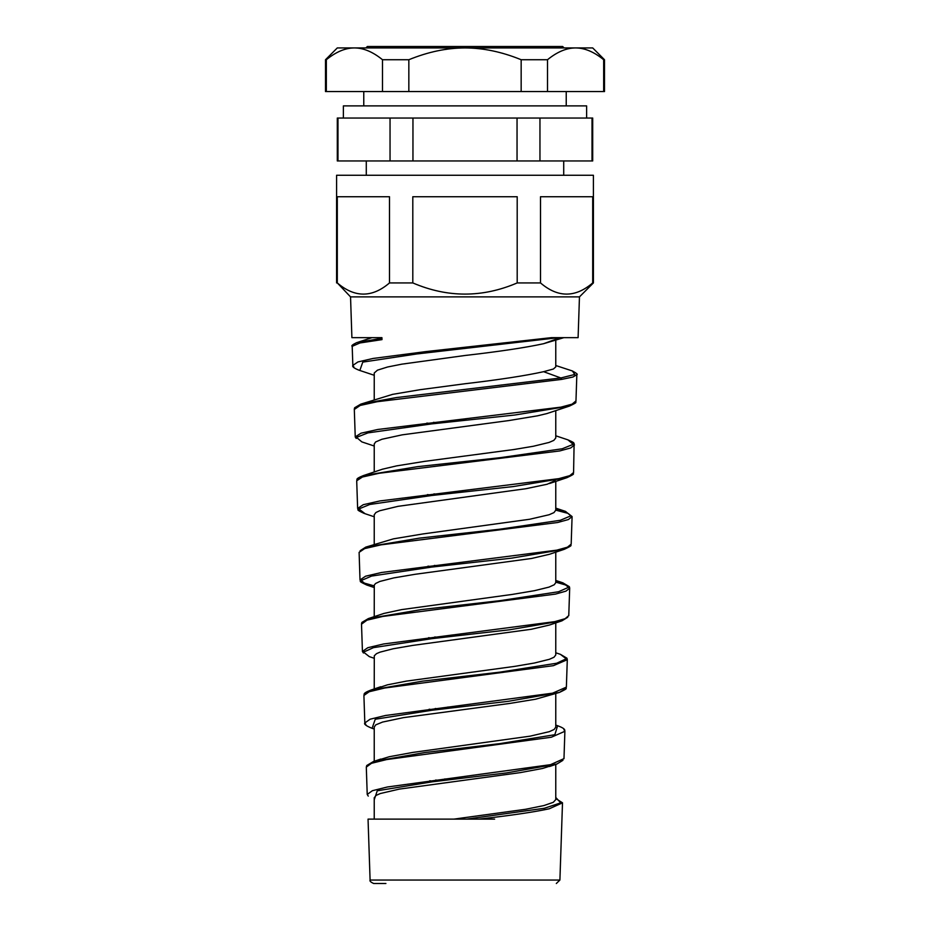 <?xml version="1.0" encoding="UTF-8"?>
<svg xmlns="http://www.w3.org/2000/svg" width="930" height="930" viewBox="0 0 930 930"><rect width="100%" height="100%" fill="white"/><g stroke="black" fill="none" stroke-linecap="round" stroke-linejoin="round"><path stroke-width="1.4" d="M551.339 337.66L426.521 351.517L373.011 358.469L357.934 361.944L352.842 365.42L353.865 366.943M575.972 400.9L572.078 404.155L560.941 407.142L377.859 429.462L361.014 433.194L355.202 436.937L356.213 438.437M381.567 338.346L356.62 342.67C352.575 344.612 351.098 345.832 352.191 346.332L359.922 342.972L381.986 339.624L381.928 337.66L351.9 337.66L350.54 296.879L579.46 296.879L578.1 337.66L551.362 337.66M351.9 337.66L371.954 337.66L356.62 342.67M354.318 409.456L360.154 405.457L377.15 401.725L561.732 379.382L572.938 377.022L576.844 374.662L575.961 401.179M352.203 346.448L352.842 365.432C351.959 366.629 354.074 368.245 359.213 370.279M573.566 472.545L569.764 475.66L558.849 478.648L379.766 500.968L363.27 504.699L357.632 508.443L358.654 509.989M364.223 513.441C354.876 509.094 359.096 510.419 357.632 508.443L356.702 480.775L362.421 477.02L379.126 473.277L559.651 450.957L570.671 447.969L574.484 444.993L573.485 443.401M433.078 423.755L426.858 423.08M564.371 549.27C574.926 544.294 569.323 545.98 571.148 544.166L567.44 547.177L556.791 550.153L381.637 572.473L365.571 576.205L360.015 579.948L363.7 582.924L374.232 585.9M366.804 585.04C357.062 580.506 361.526 581.901 360.015 579.96L359.108 552.35L364.653 548.607L380.928 544.864L557.558 522.521L568.381 519.545L572.078 516.557L567.998 513.36L555.768 510.151M433.508 495.295L427.416 494.609M568.776 615.602L565.126 618.683L554.699 621.659L383.59 643.979L367.803 647.71L362.409 651.453L363.444 653.011M361.514 624.181L366.955 620.171L382.858 616.427L555.489 594.096L566.01 591.12L569.718 588.144L569.346 586.679L562.894 582.854L568.556 587.295L558.546 591.747L499.922 600.675L421.116 609.615L368.327 618.601L362.491 622.298M569.718 588.132L566.172 585.144L555.768 582.145M433.938 566.835L427.986 566.149M566.37 687.131L552.618 693.164L385.497 715.484L370.082 719.216L364.827 722.959L365.862 724.551M566.3 658.056L567.312 659.684L566.94 658.196L560.418 654.348L566.184 658.8L556.652 663.241L499.724 672.169L422.755 681.109L370.814 690.095C361.514 693.675 364.909 694.547 363.909 695.477L369.21 691.734L384.764 688.002L553.431 665.659L567.312 659.696M434.38 638.375L428.567 637.689M494.621 819.121L478.718 819.121C509.524 815.668 533.029 812.239 549.223 808.798L562.534 802.834L555.768 798.556M478.718 819.121L368.048 819.121L466.639 819.121L544.375 808.263L560.72 802.846L555.768 797.452M563.975 758.624L550.537 764.669L387.38 786.989L372.337 790.721L367.222 794.464L368.268 796.092M435.287 781.444L429.741 780.77M557.64 725.737L554.85 734.712L499.805 743.628L424.673 752.568L373.43 761.531L366.734 765.529L366.339 767.076L371.465 763.309L386.659 759.566L551.339 737.234L564.917 731.271L563.906 729.608M555.756 366.92L553.385 369.012L543.608 371.686C525.45 375.708 499.247 379.731 465 383.741L420.023 389.705L392.634 394.355L360.794 404.132L355.283 407.642M374.232 399.644L374.244 372.988L377.475 370.152L387.601 366.99L401.876 364.153L465 355.493C499.271 351.563 525.473 347.634 543.608 343.705L563.836 337.66M461.315 419.43L467.069 420.162M555.768 410.642L555.768 437.984L553.815 440.39L549.049 442.448L533.332 446.261L513.906 449.516L424.743 461.35L396.61 465.884L382.463 469.197L363.316 475.614L357.725 479.159M374.232 444.063L375.615 441.959L381.904 439.262L402.202 434.845L508.826 420.569L537.563 415.815L546.956 413.559L569.474 406.073L574.984 402.667M457.839 491.319L463.535 492.04M555.768 510.198L553.955 512.616L549.119 514.743L529.635 519.266L423.057 533.925L393.413 538.854L365.781 547.119L360.119 550.723M374.232 514.778L375.929 512.5L379.684 510.756L398.017 506.339L525.938 488.703L547.177 484.239L555.233 480.531M454.433 563.208L460.071 563.929M555.768 552.153L555.768 582.633L554.268 584.738L549.014 587.109L534.436 590.69L512.407 594.398L401.551 609.627L383.985 613.416L368.35 618.59M374.232 616.613L374.279 585.086L375.557 583.505L379.847 581.448L393.774 577.902L415.059 574.298L531.6 558.465L549.467 554.28L564.429 549.258L570.125 545.724M451.12 635.109L456.7 635.829M555.768 622.902L555.768 654.964L554.001 657.243L549.386 659.3L534.297 663.044L514.697 666.38L406.375 681.12L387.473 684.829L376.673 688.444M374.232 688.944L374.29 655.778L376.511 653.65L379.975 652.163L393.053 648.791L412.653 645.42L531.297 629.273L549.444 625.041L561.918 620.845L567.742 617.253M447.9 707.021L453.41 707.73M555.768 727.144L554.141 729.469L549.293 731.666L530.17 736.153L412.827 752.417L389.252 756.729L377.592 760.31M374.232 727.051L375.743 724.865L382.614 722.052L403.422 717.646L509.5 703.475L535.564 699.221L559.453 692.42L565.335 688.781M444.784 778.945L450.213 779.654M555.768 764.39L555.768 799.614L553.28 802.323L543.934 805.554L525.717 809.263L453.84 819.121M374.232 797.789L376.08 795.406L380.358 793.523L399.33 789.105L520.277 772.621L542.574 768.459L552.676 765.262M336.59 282.929L336.59 175.27L593.41 175.27L593.41 282.929L592.701 282.929C575.31 297.821 557.907 297.821 540.504 282.929L517.196 282.929C482.403 297.821 447.597 297.821 412.804 282.929L389.496 282.929C372.093 297.821 354.69 297.821 337.299 282.929L350.54 296.879M366.281 160.96L366.281 175.27L563.72 175.27L563.72 160.96M374.232 799.777L377.255 790.791L432.125 781.839L506.513 772.911L556.942 764.007L562.941 760.31M372.093 728.306L375.255 719.239L431.799 710.276L508.106 701.336L559.453 692.42M374.232 658.277L369.303 656.627L363.549 652.128L373.476 647.64L431.729 638.678L509.756 629.75L561.918 620.845M374.232 587.528L366.769 585.028L361.212 580.541L371.651 576.054L431.66 567.091L511.5 558.163L564.429 549.258M365.06 513.709L358.875 508.954L369.815 504.467L431.613 495.504L513.279 486.564L566.975 477.66L572.555 474.195M374.232 446.028L361.84 441.89L356.504 437.379L367.931 432.892L431.474 423.929L514.964 414.989L569.474 406.073C579.657 401.283 574.229 402.934 575.996 401.179M359.829 370.477L362.781 362.107L416.896 353.946L558.419 337.671M560.197 337.66L543.608 343.705M543.608 371.686L560.86 377.964L396.308 397.575L360.805 404.132L354.644 407.759L354.272 409.2M433.52 422.348L439.797 423.022M549.502 483.519L566.975 477.66C577.263 472.812 571.787 474.451 573.577 472.684L574.112 443.517C573.008 442.982 576.298 443.424 567.939 439.867L573.217 444.331L562.197 448.783L500.049 457.7L417.675 466.639L363.316 475.614M433.938 493.888L440.088 494.562M555.768 508.908L565.475 511.372L570.869 515.813L560.36 520.277L499.887 529.193L419.267 538.145L365.781 547.119M434.357 565.428L440.367 566.103M555.768 580.925L562.894 582.854M434.798 636.969L440.657 637.643M370.814 690.095L364.932 693.815M435.228 708.497L440.96 709.183M373.43 761.531L367.362 765.378M435.693 780.038L441.285 780.712M555.768 365.513L572.392 370.965L574.775 374.465L560.86 377.964L561.79 379.37M434.822 709.904L429.149 709.23M381.986 339.624L381.788 338.322M562.487 803.183L559.907 880.047L370.094 880.047C369.454 880.942 370.64 882.105 373.674 883.5L385.904 883.5M367.071 296.879L380.916 296.879M412.804 282.929L412.804 196.73L517.196 196.73L517.196 282.929M540.504 282.929L540.504 196.73L592.701 196.73L592.701 282.929M337.299 282.929L337.299 196.73L389.496 196.73L389.496 282.929M465 47.93L592.701 47.93L604.5 59.729L603.663 59.729C594.072 51.894 584.714 47.953 575.589 47.93C566.463 47.953 557.105 51.894 547.503 59.729L521.16 59.729C501.979 51.894 483.251 47.953 465 47.93C446.749 47.953 428.021 51.894 408.84 59.729L382.497 59.729C372.895 51.894 363.537 47.953 354.411 47.93L465 47.93M337.299 47.93L354.411 47.93C345.286 47.953 335.928 51.894 326.337 59.729L325.5 59.729L337.299 47.93M604.5 59.729L604.5 91.57L547.503 91.57L547.503 59.729M325.5 59.729L325.5 91.57L547.503 91.57M603.663 91.57L603.663 59.729M521.16 91.57L521.16 59.729M408.84 91.57L408.84 59.729M326.337 91.57L326.337 59.729M382.497 91.57L382.497 59.729M343.379 118.04L343.379 105.881L586.621 105.881L586.621 118.04M337.985 118.04L390.042 118.04L390.042 160.96L337.985 160.96L337.985 118.04L337.299 118.04L337.299 160.96L337.985 160.96M412.955 118.04L517.045 118.04L517.045 160.96L412.955 160.96L412.955 118.04L390.042 118.04M539.958 118.04L592.015 118.04L592.015 160.96L539.958 160.96L539.958 118.04L517.045 118.04M592.015 160.96L592.701 160.96L592.701 118.04L592.015 118.04M564.08 47.93L562.65 46.5L367.35 46.5L365.92 47.93M539.958 160.96L517.045 160.96M412.955 160.96L390.042 160.96M355.237 436.926L354.307 409.212M571.171 544.19L572.09 516.557M568.765 615.695L569.683 588.376M559.418 692.432C570.253 687.305 564.498 689.049 566.37 687.2L567.288 659.893M362.433 651.453L361.503 623.914L361.84 622.449L368.327 618.601M370.094 880.047L368.048 819.121M367.222 794.464L366.304 767.052M555.768 340.31L555.768 366.92M374.232 443.936L374.232 471.963M555.768 481.403L555.768 510.314M374.232 514.685L374.232 544.294M555.768 693.652L555.768 727.283M374.232 726.935L374.232 761.275M374.232 797.684L374.232 819.121M556.942 764.018L549.502 766.518M371.861 728.237L374.232 729.027M364.269 513.441L374.232 516.778M359.282 370.291L374.232 375.278M567.986 439.878L555.768 435.798M565.475 511.384L555.768 508.129M562.894 582.843L555.768 580.448M560.441 654.348L555.768 652.779M370.826 690.083L380.765 686.724M557.884 725.819L555.768 725.109M373.302 761.577L380.777 759.054M363.258 475.637C353.97 479.299 357.957 479.682 356.713 480.752M564.917 731.271C564.231 730.585 566.882 729.19 557.919 725.83M563.975 758.717L564.882 731.526M371.837 728.225C366.106 725.888 363.77 724.133 364.827 722.959L363.909 695.489M381.579 338.718L381.556 337.671M572.392 370.965C576.542 373.232 578.03 374.453 576.856 374.639M559.907 880.047L556.326 883.5M579.46 296.879L593.41 282.929M363.77 91.57L363.77 105.881M566.231 91.57L566.231 105.881"/></g></svg>
